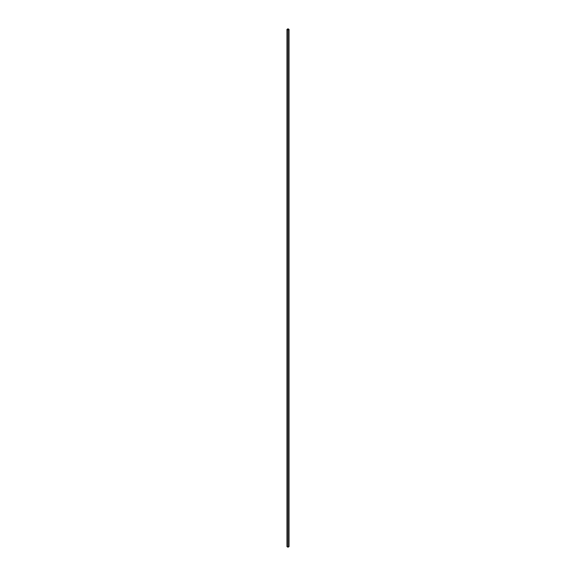 <?xml version="1.0" encoding="UTF-8"?>
<svg xmlns="http://www.w3.org/2000/svg" width="576" height="576" viewBox="0 0 576 576"><rect width="100%" height="100%" fill="white"/><g stroke="black" fill="none" stroke-linecap="round" stroke-linejoin="round"><path stroke-width="0.86" d="M286.956 29.405L288 30.01L289.044 29.405L288 28.8L286.956 29.405L286.956 546.595L288 547.2L288 30.01L286.956 29.405L288 28.8L289.044 29.405L289.044 546.595L289.044 29.405L288 30.01L288 547.2L289.044 546.595L288 547.2L286.956 546.595L286.956 29.405"/></g></svg>
